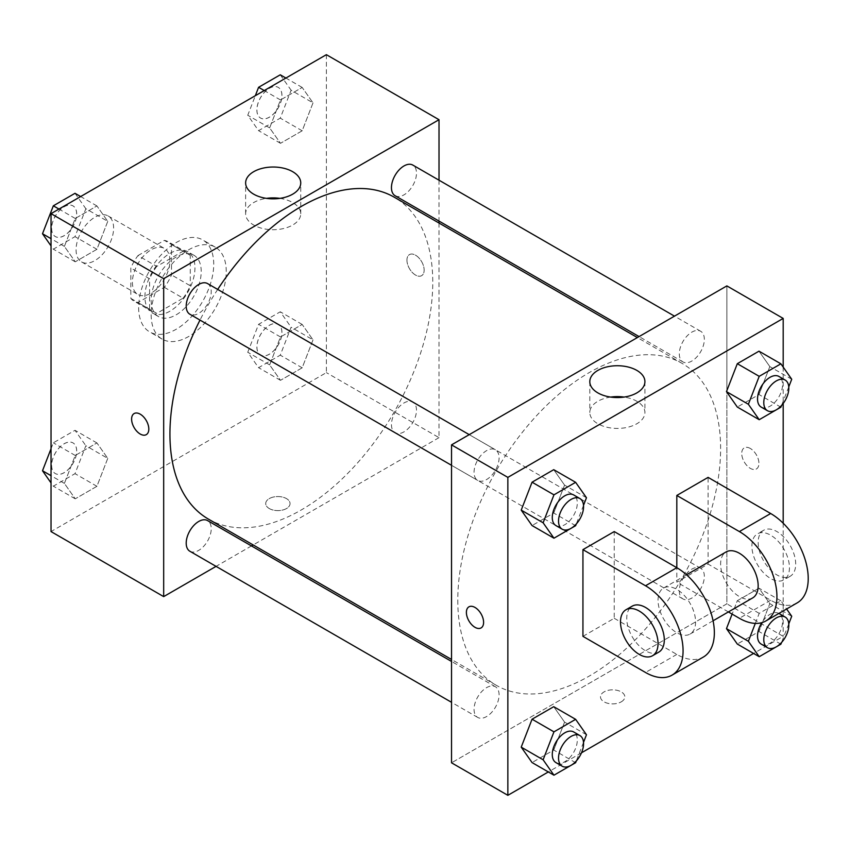 <?xml version="1.0" encoding="UTF-8"?>
<svg xmlns="http://www.w3.org/2000/svg" width="850" height="850" viewBox="0 0 850 850"><rect width="100%" height="100%" fill="white"/><g stroke="black" fill="none" stroke-linecap="round" stroke-linejoin="round"><path stroke-width="0.64" stroke-dasharray="4.25 3.19" d="M76.064 249.773A26.552 15.332 120 0 0 81.568 261.928A26.552 15.332 120 0 0 108.12 246.606A26.552 15.332 120 0 0 108.12 215.942A26.552 15.332 120 0 0 87.656 223.061A26.552 15.332 120 0 0 76.064 249.773M132.387 282.296A26.552 15.332 120 0 0 137.881 294.451A26.552 15.332 120 0 0 164.433 279.119A26.552 15.332 120 0 0 164.433 248.466A26.552 15.332 120 0 0 143.979 255.574A26.552 15.332 120 0 0 132.387 282.296M137.987 255.574L164.326 240.369A34.266 19.784 120 0 1 168.289 241.782A34.266 19.784 120 0 1 171.498 244.502L171.498 274.922A34.266 19.784 120 0 1 164.326 287.332L137.987 302.536A34.266 19.784 120 0 1 134.024 301.134A34.266 19.784 120 0 1 130.826 298.403L130.826 267.984A34.266 19.784 120 0 1 137.987 255.574L156.761 266.411L183.101 251.207L164.326 240.369M164.326 287.332L183.101 298.169L156.761 313.384L137.987 302.536M130.826 298.403L149.6 309.241L149.6 278.821L130.826 267.984M149.6 309.241A34.266 19.784 120 0 0 152.798 311.971A34.266 19.784 120 0 0 156.761 313.384M183.101 298.169A34.266 19.784 120 0 0 190.273 285.759L171.498 274.922M183.101 251.207A34.266 19.784 120 0 1 187.064 252.62A34.266 19.784 120 0 1 190.273 255.34L190.273 285.759M156.761 266.411A34.266 19.784 120 0 0 149.6 278.821M169.936 311.196A35.403 20.442 -60 0 1 152.235 312.949A35.403 20.442 -60 0 1 152.235 272.074A35.403 20.442 -60 0 1 187.637 251.632A35.403 20.442 -60 0 1 193.056 280.001A35.403 20.442 -60 0 1 169.936 311.196M176.194 314.808A35.403 20.442 120 0 0 199.314 283.613A35.403 20.442 120 0 0 193.885 255.244A35.403 20.442 120 0 0 166.611 264.733A35.403 20.442 120 0 0 151.162 300.358A35.403 20.442 120 0 0 158.493 316.561A35.403 20.442 120 0 0 176.194 314.808M190.273 255.34L171.498 244.502M138.646 307.583A53.104 30.653 120 0 0 149.643 331.893A53.104 30.653 120 0 0 202.736 301.229A53.104 30.653 120 0 0 202.736 239.923A53.104 30.653 120 0 0 161.819 254.15A53.104 30.653 120 0 0 138.646 307.583M151.162 314.808A53.104 30.653 120 0 0 162.159 339.118A53.104 30.653 120 0 0 215.252 308.454A53.104 30.653 120 0 0 215.252 247.148A53.104 30.653 120 0 0 174.335 261.375A53.104 30.653 120 0 0 151.162 314.808M313.013 339.873L302.175 367.806L280.489 380.322L269.652 364.894L280.489 336.961L302.175 324.445L313.013 339.873L302.175 367.806L280.489 380.322L269.652 364.894L280.489 336.961L302.175 324.445L313.013 339.873L291.104 327.218L280.266 355.162L258.591 367.678L247.754 352.251L258.591 324.317L280.266 311.801L291.104 327.218M313.013 102.861L302.175 130.794L280.489 143.31L269.652 127.893L280.489 99.96L302.175 87.444L313.013 102.861L302.175 130.794L280.489 143.31L269.652 127.893L280.489 99.96L302.175 87.444L313.013 102.861L291.104 90.217L280.266 118.15L258.591 130.666L247.754 115.249L255.34 95.689M326.379 54.676L326.379 372.619L51.032 531.579M107.759 458.373L96.921 486.306L75.236 498.822L64.398 483.406L75.236 455.462L96.921 442.946L107.759 458.373L96.921 486.306L75.236 498.822L64.398 483.406L75.236 455.462L96.921 442.946L107.759 458.373L85.85 445.729L75.012 473.663L53.338 486.179L51.032 482.896M107.759 221.361L96.921 249.294L75.236 261.811L64.398 246.394L75.236 218.461L96.921 205.944L107.759 221.361L96.921 249.294L75.236 261.811L64.398 246.394L75.236 218.461L96.921 205.944L107.759 221.361L85.85 208.718L75.012 236.651L53.338 249.167L51.032 245.894M439.014 223.051L439.014 437.644L326.379 372.619M439.014 437.644L253.173 544.946M251.462 545.934L216.059 566.366M269.28 508.555A12.166 7.023 0 0 0 282.54 510.074A12.166 7.023 0 0 0 290.052 503.582A12.166 7.023 0 0 0 277.886 496.559A12.166 7.023 0 0 0 265.71 503.582A12.166 7.023 0 0 0 269.28 508.555A12.166 7.023 0 0 0 282.54 510.064A12.166 7.023 0 0 0 290.052 503.582A12.166 7.023 0 0 0 277.886 496.549A12.166 7.023 0 0 0 265.71 503.582A12.166 7.023 0 0 0 269.28 508.544M208.42 519.106A185.842 107.302 120 0 0 394.272 411.814A185.842 107.302 120 0 0 394.272 197.211M217.696 289.425A185.842 107.302 120 0 0 199.994 320.089M439.014 180.2L439.014 221.074M395.123 195.734A17.701 10.221 120 0 0 412.824 185.512A17.701 10.221 120 0 0 412.824 165.081M391.457 424.639A17.701 10.221 120 0 0 395.123 432.746A17.701 10.221 120 0 0 412.824 422.524A17.701 10.221 120 0 0 412.824 402.082A17.701 10.221 120 0 0 399.181 406.831A17.701 10.221 120 0 0 391.457 424.639M189.869 551.246A17.701 10.221 120 0 0 207.57 541.025A17.701 10.221 120 0 0 207.57 520.593M207.57 283.581A17.701 10.221 -60 0 1 211.236 291.688A17.701 10.221 -60 0 1 203.511 309.496A17.701 10.221 -60 0 1 189.869 314.234M406.948 260.164A12.166 7.023 -120 0 0 412.261 272.414A12.166 7.023 -120 0 0 421.632 275.666A12.166 7.023 -120 0 0 421.632 261.619A12.166 7.023 -120 0 0 409.466 254.596A12.166 7.023 -120 0 0 406.948 260.164A12.166 7.023 -120 0 0 412.25 272.414A12.166 7.023 -120 0 0 421.632 275.676A12.166 7.023 -120 0 0 421.632 261.619A12.166 7.023 -120 0 0 409.466 254.596A12.166 7.023 -120 0 0 406.938 260.164M134.13 413.557L134.13 413.557A12.166 7.023 60 0 1 143.512 416.819A12.166 7.023 60 0 1 148.824 429.059A12.166 7.023 60 0 1 146.296 434.637L146.296 434.637M279.862 198.369A27.551 15.906 180 0 1 300.741 213.807A27.551 15.906 180 0 1 283.73 228.501A27.551 15.906 180 0 1 253.704 225.048A27.551 15.906 180 0 1 245.629 213.807A27.551 15.906 180 0 1 266.507 198.369M457.789 600.227A185.842 107.302 120 0 0 496.283 685.302A185.842 107.302 120 0 0 682.125 578A185.842 107.302 120 0 0 682.125 363.407A185.842 107.302 120 0 0 538.911 413.196A185.842 107.302 120 0 0 457.789 600.227M499.088 457.874A17.701 10.221 -60 0 1 491.364 475.692A17.701 10.221 -60 0 1 477.721 480.431A17.701 10.221 -60 0 1 477.721 459.988A17.701 10.221 -60 0 1 495.422 449.777A17.701 10.221 -60 0 1 499.088 457.874M679.309 590.835A17.701 10.221 120 0 0 682.975 598.931A17.701 10.221 120 0 0 700.676 588.721A17.701 10.221 120 0 0 700.676 568.278A17.701 10.221 120 0 0 687.034 573.017A17.701 10.221 120 0 0 679.309 590.835M474.056 709.336A17.701 10.221 120 0 0 477.721 717.432A17.701 10.221 120 0 0 495.422 707.221A17.701 10.221 120 0 0 495.422 686.779A17.701 10.221 120 0 0 481.78 691.518A17.701 10.221 120 0 0 474.056 709.336M679.309 353.823A17.701 10.221 120 0 0 682.975 361.93A17.701 10.221 120 0 0 700.676 351.709A17.701 10.221 120 0 0 700.676 331.266A17.701 10.221 120 0 0 687.034 336.016A17.701 10.221 120 0 0 679.309 353.823M726.867 603.84L451.531 762.801L726.867 603.84L726.867 390.596L726.867 603.84L783.19 636.352L753.578 653.448M726.867 285.897L726.867 390.596L726.867 285.897M75.012 193.301L85.85 208.718M51.659 228.459A17.701 10.221 120 0 0 55.324 236.566A17.701 10.221 120 0 0 73.026 226.344A17.701 10.221 120 0 0 73.026 205.902A17.701 10.221 120 0 0 59.383 210.651A17.701 10.221 120 0 0 51.659 228.459A17.701 10.221 120 0 0 55.282 236.534A17.701 10.221 120 0 0 72.973 226.312A17.701 10.221 120 0 0 72.973 205.881A17.701 10.221 120 0 0 59.341 210.619A17.701 10.221 120 0 0 51.616 228.427M96.921 249.294L75.012 236.651M75.236 261.811L53.338 249.167M64.398 246.394L51.032 238.68M75.236 218.461L58.969 209.068M96.921 205.944L80.644 196.552M280.266 74.8L291.104 90.217M256.913 109.958A17.701 10.221 120 0 0 260.578 118.054A17.701 10.221 120 0 0 278.279 107.844A17.701 10.221 120 0 0 278.279 87.401A17.701 10.221 120 0 0 264.637 92.14A17.701 10.221 120 0 0 256.913 109.958M302.175 130.794L280.266 118.15M280.489 143.31L258.591 130.666M269.652 127.893L247.754 115.249M280.489 99.96L264.223 90.557M302.175 87.444L285.897 78.051M256.87 109.926A17.701 10.221 120 0 0 260.536 118.033A17.701 10.221 120 0 0 278.226 107.812A17.701 10.221 120 0 0 278.226 87.369A17.701 10.221 120 0 0 264.594 92.119A17.701 10.221 120 0 0 256.87 109.926M51.032 448.757L53.338 442.818L75.012 430.302L85.85 445.729M51.659 465.471A17.701 10.221 120 0 0 55.324 473.567A17.701 10.221 120 0 0 73.026 463.346A17.701 10.221 120 0 0 73.026 442.914A17.701 10.221 120 0 0 59.383 447.652A17.701 10.221 120 0 0 51.659 465.471M96.921 486.306L75.012 473.663M75.236 498.822L53.338 486.179M64.398 483.406L51.032 475.681M75.236 455.462L53.338 442.818M96.921 442.946L75.012 430.302M51.616 465.439A17.701 10.221 120 0 0 55.282 473.535A17.701 10.221 120 0 0 72.973 463.324A17.701 10.221 120 0 0 72.973 442.882A17.701 10.221 120 0 0 59.341 447.621A17.701 10.221 120 0 0 51.616 465.439M256.913 346.959A17.701 10.221 120 0 0 260.578 355.066A17.701 10.221 120 0 0 278.279 344.845A17.701 10.221 120 0 0 278.279 324.413A17.701 10.221 120 0 0 264.637 329.152A17.701 10.221 120 0 0 256.913 346.959M302.175 367.806L280.266 355.162M280.489 380.322L258.591 367.678M269.652 364.894L247.754 352.251M280.489 336.961L258.591 324.317M302.175 324.445L280.266 311.801M256.87 346.938A17.701 10.221 120 0 0 260.536 355.034A17.701 10.221 120 0 0 278.226 344.824A17.701 10.221 120 0 0 278.226 324.381A17.701 10.221 120 0 0 264.594 329.12A17.701 10.221 120 0 0 256.87 346.938M583.514 505.368L576.3 523.961M555.942 525.587A17.701 10.221 120 0 0 573.644 515.376A17.701 10.221 120 0 0 573.644 494.934M586.468 497.749L564.57 485.106L553.732 513.039L532.058 525.555L553.732 513.039L575.631 525.683M564.57 485.106L553.732 469.678L564.57 485.106L553.732 513.039M788.768 386.867L781.554 405.461M761.196 407.086A17.701 10.221 120 0 0 778.898 396.865A17.701 10.221 120 0 0 778.898 376.433M791.722 379.249L769.824 366.594L758.986 394.538L737.311 407.054L758.986 394.538L780.884 407.182M769.824 366.594L758.986 351.178L769.824 366.594L758.986 394.538M583.514 742.369L576.3 760.973M555.942 762.599A17.701 10.221 120 0 0 573.644 752.378A17.701 10.221 120 0 0 573.644 731.946M586.468 734.751L564.57 722.107L553.732 750.04L532.058 762.556L553.732 750.04L575.631 762.694M564.57 722.107L553.732 706.69L564.57 722.107L553.732 750.04M788.768 623.868L781.554 642.472M755.31 623.39L759.209 613.349L780.884 600.833L786.611 608.982M761.196 644.098A17.701 10.221 120 0 0 778.898 633.877A17.701 10.221 120 0 0 778.898 613.434A17.701 10.221 120 0 0 761.802 622.657M791.722 616.25L769.824 603.606L758.986 631.539L737.311 644.056L758.986 631.539L780.884 644.183M759.209 613.349L737.311 600.706L732.116 614.093L737.311 600.706L758.986 588.189L769.824 603.606L758.986 631.539M780.884 600.833L758.986 588.189L769.824 603.606M481.079 627.927L481.079 627.916A12.166 7.023 -120 0 0 481.089 613.87A12.166 7.023 -120 0 0 468.913 606.847L468.913 606.847M610.683 397.078A27.551 15.906 0 0 0 589.804 412.516A27.551 15.906 0 0 0 617.366 428.421A27.551 15.906 0 0 0 644.916 412.516A27.551 15.906 0 0 0 636.841 401.264A27.551 15.906 0 0 0 624.038 397.078M750.338 448.481A12.166 7.023 -120 0 0 744.249 447.876A12.166 7.023 -120 0 0 744.249 461.933A12.166 7.023 -120 0 0 756.415 468.956A12.166 7.023 -120 0 0 758.285 459.202A12.166 7.023 -120 0 0 750.338 448.481A12.166 7.023 60 0 1 758.274 459.212A12.166 7.023 60 0 1 756.415 468.956A12.166 7.023 60 0 1 744.249 461.933A12.166 7.023 60 0 1 744.249 447.886A12.166 7.023 60 0 1 750.327 448.481M783.19 367.104L783.19 403.463M783.19 523.217L783.19 636.352M621.265 701.834A12.166 7.023 0 0 0 624.835 696.872A12.166 7.023 0 0 0 612.669 689.839A12.166 7.023 0 0 0 600.493 696.872A12.166 7.023 0 0 0 608.005 703.364A12.166 7.023 0 0 0 621.265 701.834A12.166 7.023 180 0 1 608.005 703.354A12.166 7.023 180 0 1 600.493 696.862A12.166 7.023 180 0 1 612.669 689.839A12.166 7.023 180 0 1 624.835 696.862A12.166 7.023 180 0 1 621.265 701.834M581.506 752.792L548.324 771.949M737.311 600.706L758.986 588.189M797.226 602.852A53.104 30.653 60 0 1 770.674 600.227L708.093 564.092L676.812 582.165L676.812 567.704M708.093 564.092L708.093 477.381M582.941 636.352L614.231 618.29L614.231 531.579M695.587 621.903A26.552 15.332 60 0 1 690.083 634.058A26.552 15.332 60 0 1 663.531 618.726A26.552 15.332 60 0 1 663.531 588.072A26.552 15.332 60 0 1 683.995 595.181A26.552 15.332 60 0 1 695.587 621.903M614.231 618.29L676.812 654.415A53.104 30.653 -120 0 0 703.354 657.05M752.664 597.922A26.552 15.332 60 0 1 726.112 582.601A26.552 15.332 60 0 1 726.112 551.937M728.386 611.936L676.812 582.165M658.793 652.12A26.552 15.332 60 0 1 632.241 636.788A26.552 15.332 60 0 1 632.251 606.135M751.899 546.029A26.552 15.332 60 0 1 757.403 533.874A26.552 15.332 60 0 1 783.955 549.206A26.552 15.332 60 0 1 783.944 579.859A26.552 15.332 60 0 1 763.491 572.751A26.552 15.332 60 0 1 751.899 546.029M758.157 542.417A26.552 15.332 -120 0 0 769.749 569.139A26.552 15.332 -120 0 0 790.202 576.247A26.552 15.332 -120 0 0 790.202 545.594A26.552 15.332 -120 0 0 763.661 530.262A26.552 15.332 -120 0 0 758.157 542.417M676.812 654.415L645.522 672.477M770.674 600.227L739.383 618.29M81.568 261.928L137.881 294.451M108.12 215.942L164.433 248.466M193.885 255.244L187.637 251.632M158.493 316.561L152.235 312.949M187.064 252.62L168.289 241.782M152.798 311.971L134.024 301.134M215.252 247.148L202.736 239.923M162.159 339.118L149.643 331.893M300.741 213.807L300.741 182.931M245.629 213.807L245.629 182.931M682.125 363.407L637.372 337.567M496.283 685.302L451.531 659.462M451.531 465.311L477.721 480.431M469.232 434.647L495.422 449.777M700.676 568.278L412.824 402.082M682.975 598.931L395.123 432.746M495.422 686.779L451.531 661.438M477.721 717.432L451.531 702.312M700.676 331.266L674.486 316.147M682.975 361.93L639.083 336.589M589.804 381.639L589.804 412.516M644.916 381.639L644.916 412.516M690.083 634.058L713.076 620.776M663.531 588.072L686.524 574.791M763.661 530.262L757.403 533.874M790.202 576.247L783.944 579.859"/><path stroke-width="1.27" d="M216.059 566.366L163.678 596.615L51.032 531.579L51.032 213.648L326.379 54.676L439.014 119.712L439.014 180.2M253.173 544.946L251.462 545.934M199.994 320.089A185.842 107.302 120 0 0 169.936 434.031A185.842 107.302 120 0 0 208.42 519.106L451.531 659.462M637.372 337.567L394.272 197.211A185.842 107.302 120 0 0 217.696 289.425M439.014 221.074L439.014 223.051M163.678 596.615L163.678 278.672L439.014 119.712M674.486 316.147L412.824 165.081A17.701 10.221 120 0 0 399.181 169.819A17.701 10.221 120 0 0 391.457 187.637A17.701 10.221 120 0 0 395.123 195.734L639.083 336.589M451.531 661.438L207.57 520.593A17.701 10.221 120 0 0 193.928 525.332A17.701 10.221 120 0 0 186.203 543.139A17.701 10.221 120 0 0 189.869 551.246L451.531 702.312M451.531 465.311L189.869 314.234A17.701 10.221 -60 0 1 189.869 293.803A17.701 10.221 -60 0 1 207.57 283.581L469.232 434.647M163.678 278.672L51.032 213.648M253.704 194.183A27.551 15.906 180 0 1 245.629 182.931A27.551 15.906 180 0 1 273.19 167.025A27.551 15.906 180 0 1 300.741 182.931A27.551 15.906 180 0 1 283.73 197.636A27.551 15.906 180 0 1 253.704 194.183M148.814 429.069A12.166 7.023 60 0 1 146.296 434.637A12.166 7.023 60 0 1 134.13 427.614A12.166 7.023 60 0 1 134.13 413.557A12.166 7.023 60 0 1 143.501 416.819A12.166 7.023 60 0 1 148.814 429.069M146.296 434.637A12.166 7.023 60 0 1 134.13 427.603A12.166 7.023 60 0 1 134.13 413.557M266.507 198.369A27.551 15.906 180 0 1 279.862 198.369M548.324 771.949L507.854 795.324L451.531 762.801L451.531 444.869L726.867 285.897L783.19 318.421L783.19 367.104M51.032 245.894L42.5 233.75L53.338 205.817L75.012 193.301L80.644 196.552M51.032 238.68L42.5 233.75M58.969 209.068L53.338 205.817M255.34 95.689L258.591 87.306L280.266 74.8L285.897 78.051M264.223 90.557L258.591 87.306M51.032 482.896L42.5 470.751L51.032 448.757M51.032 475.681L42.5 470.751M576.3 523.961L575.631 525.683L553.956 538.199L543.118 522.782L553.956 494.838L575.631 482.322L586.468 497.749L583.514 505.368M579.902 498.546L573.644 494.934A17.701 10.221 120 0 0 560.001 499.672A17.701 10.221 120 0 0 552.277 517.491A17.701 10.221 120 0 0 555.942 525.587L562.201 529.199A17.701 10.221 120 0 0 579.902 518.989A17.701 10.221 120 0 0 579.902 498.546A17.701 10.221 120 0 0 566.259 503.285A17.701 10.221 120 0 0 558.535 521.103A17.701 10.221 120 0 0 562.201 529.199M553.956 538.199L532.058 525.555L521.22 510.127L532.058 482.194L553.732 469.678L575.631 482.322M543.118 522.782L521.22 510.127L532.058 482.194L553.732 469.678M553.956 494.838L532.058 482.194M781.554 405.461L780.884 407.182L759.209 419.698L748.372 404.271L759.209 376.337L780.884 363.821L791.722 379.249L788.768 386.867M785.156 380.046L778.898 376.433A17.701 10.221 120 0 0 765.255 381.172A17.701 10.221 120 0 0 757.531 398.99A17.701 10.221 120 0 0 761.196 407.086L767.454 410.699A17.701 10.221 120 0 0 785.156 400.478A17.701 10.221 120 0 0 785.156 380.046A17.701 10.221 120 0 0 771.513 384.784A17.701 10.221 120 0 0 763.789 402.603A17.701 10.221 120 0 0 767.454 410.699M759.209 419.698L737.311 407.054L726.474 391.627L737.311 363.694L758.986 351.178L780.884 363.821M748.372 404.271L726.474 391.627L737.311 363.694L758.986 351.178M759.209 376.337L737.311 363.694M576.3 760.973L575.631 762.694L553.956 775.2L543.118 759.783L553.956 731.85L575.631 719.334L586.468 734.751L583.514 742.369M579.902 735.558L573.644 731.946A17.701 10.221 120 0 0 560.001 736.684A17.701 10.221 120 0 0 552.277 754.492A17.701 10.221 120 0 0 555.942 762.599L562.201 766.211A17.701 10.221 120 0 0 579.902 755.99A17.701 10.221 120 0 0 579.902 735.558A17.701 10.221 120 0 0 566.259 740.297A17.701 10.221 120 0 0 558.535 758.104A17.701 10.221 120 0 0 562.201 766.211M553.956 775.2L532.058 762.556L521.22 747.139L532.058 719.206L553.732 706.69L575.631 719.334M543.118 759.783L521.22 747.139L532.058 719.206L553.732 706.69M553.956 731.85L532.058 719.206M786.611 608.982L791.722 616.25L788.768 623.868M781.554 642.472L780.884 644.183L759.209 656.699L748.372 641.282L755.31 623.39M761.802 622.657A17.701 10.221 120 0 0 757.531 635.991A17.701 10.221 120 0 0 761.196 644.098L767.454 647.711A17.701 10.221 120 0 0 785.156 637.489A17.701 10.221 120 0 0 785.156 617.047A17.701 10.221 120 0 0 771.513 621.796A17.701 10.221 120 0 0 763.789 639.604A17.701 10.221 120 0 0 767.454 647.711M778.898 613.434L785.156 617.047M759.209 656.699L737.311 644.056L726.474 628.639L732.116 614.093L726.474 628.639L748.372 641.282M475.001 627.321A12.166 7.023 -120 0 0 481.079 627.916A12.166 7.023 60 0 1 474.991 627.321A12.166 7.023 60 0 1 467.043 616.601A12.166 7.023 60 0 1 468.913 606.847A12.166 7.023 -120 0 0 467.054 616.601A12.166 7.023 -120 0 0 475.001 627.321M468.913 606.847A12.166 7.023 60 0 1 481.079 613.87A12.166 7.023 60 0 1 481.079 627.927M507.854 795.324L507.854 477.381L451.531 444.869L726.867 285.897M451.531 762.801L451.531 444.869M636.841 370.398A27.551 15.906 180 0 1 644.916 381.639A27.551 15.906 180 0 1 617.366 397.556A27.551 15.906 180 0 1 589.804 381.639A27.551 15.906 180 0 1 606.815 366.945A27.551 15.906 180 0 1 636.841 370.398M507.854 477.381L783.19 318.421M624.038 397.078A27.551 15.906 0 0 0 610.683 397.078M783.19 403.463L783.19 523.217M753.578 653.448L581.506 752.792M737.311 644.056L726.474 628.639M737.311 407.054L726.474 391.627M532.058 525.555L521.22 510.127M532.058 762.556L521.22 747.139M582.941 549.642L645.522 585.767A53.104 30.653 60 0 1 680.213 632.559A53.104 30.653 60 0 1 672.074 675.112A53.104 30.653 60 0 1 645.522 672.477L582.941 636.352L582.941 549.642L614.231 531.579L676.812 567.704L676.812 495.454L708.093 477.381L770.674 513.517A53.104 30.653 60 0 1 805.364 560.309A53.104 30.653 60 0 1 797.226 602.852L765.935 620.914A53.104 30.653 60 0 1 739.383 618.29L728.386 611.936M672.074 675.112L703.354 657.05A53.104 30.653 -120 0 0 711.492 614.497A53.104 30.653 -120 0 0 676.812 567.704L645.522 585.767M686.524 574.791L726.112 551.937A26.552 15.332 60 0 1 746.566 559.056A26.552 15.332 60 0 1 758.157 585.778A26.552 15.332 60 0 1 752.664 597.922L713.076 620.776M770.674 513.517L739.383 531.579L676.812 495.454M739.383 531.579A53.104 30.653 60 0 1 774.074 578.372A53.104 30.653 60 0 1 765.935 620.914M625.993 609.747L632.251 606.135A26.552 15.332 60 0 1 652.704 613.243A26.552 15.332 60 0 1 664.296 639.965A26.552 15.332 60 0 1 658.793 652.12L652.534 655.732A26.552 15.332 60 0 1 625.993 640.401A26.552 15.332 60 0 1 625.993 609.747A26.552 15.332 60 0 1 646.446 616.856A26.552 15.332 60 0 1 658.038 643.577A26.552 15.332 60 0 1 652.534 655.732"/></g></svg>
